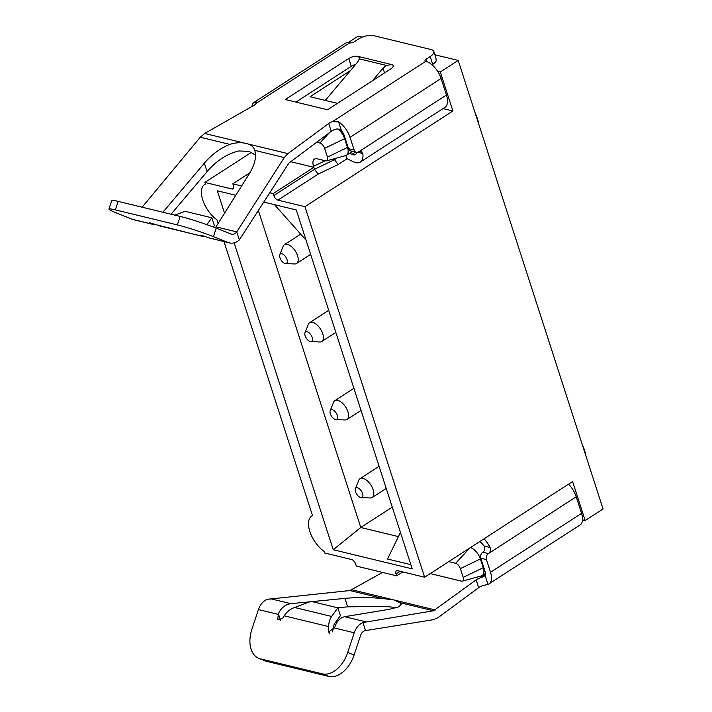 <?xml version="1.0" encoding="UTF-8"?>
<svg xmlns="http://www.w3.org/2000/svg" width="712" height="712" viewBox="0 0 712 712"><rect width="100%" height="100%" fill="white"/><g stroke="black" fill="none" stroke-linecap="round" stroke-linejoin="round"><path stroke-width="1.07" d="M434.89 54.771L458.172 60.413L603.055 508.973L585.175 520.534L582.541 519.902M348.15 42.622L358.118 36.178L362.212 37.166M392.267 507.104L360.762 527.485L258.438 210.681M263.93 202.101L296.281 209.933L412.212 568.861L333.243 549.726L234.123 242.854M224.547 213.191L217.311 190.807L235.779 195.284M333.243 549.726L360.762 527.485L398.4 536.608M312.479 515.541L311.74 516.031A22.419 11.303 57.1 0 0 309.818 531.437A22.419 11.303 -122.9 0 0 324.049 551.355L324.574 552.984L351.603 559.534A4.486 2.261 57.1 0 1 355.68 564.118L356.312 566.067L396.673 575.848L396.041 573.899A4.486 2.261 57.1 0 1 396.433 570.81A4.486 2.261 57.1 0 1 397.608 570.677L424.628 577.227L304.95 206.676L277.92 200.134A4.486 2.261 57.1 0 1 273.844 195.551L314.482 169.26L313.538 166.332L325.197 160.743M311.74 516.031A22.419 11.303 57.1 0 1 312.506 515.613L224.004 241.608M249.85 172.82L232.851 183.821L233.483 185.77A4.486 2.261 57.1 0 1 233.1 188.849A4.486 2.261 57.1 0 1 231.925 188.992L204.896 182.441L205.421 184.07A22.419 11.303 57.1 0 0 204.655 184.488A22.419 11.303 57.1 0 0 202.733 199.894A22.419 11.303 -122.9 0 0 216.964 219.821L218.13 223.417M232.851 183.821L241.635 185.948M269.884 192.792L273.212 193.593L273.844 195.551M274.476 204.655L306.035 240.122M410.86 564.678L387.542 559.027L400.438 532.398M585.175 520.534L572.573 481.534L424.628 577.227M402.743 571.923L396.673 575.848M430.253 573.587L461.385 581.134A5.207 2.626 -122.9 0 0 462.373 581.143A5.207 2.626 -122.9 0 0 463.201 577.396L460.361 568.621A5.207 2.626 -122.9 0 0 455.635 563.299L448.738 561.635M462.373 581.143L481.454 575.866A11.205 5.651 -122.9 0 0 482.273 575.501A11.205 5.651 -122.9 0 0 483.234 567.793L480.395 559.018A11.205 5.651 -122.9 0 0 470.409 547.617M251.594 152.235L204.896 182.441M337.488 103.365L310.04 96.716L350.473 70.559M458.172 60.413L440.292 71.983L437.666 71.342M440.292 71.983L452.894 110.983L304.95 206.676M452.894 110.983L443.015 108.598M290.22 161.58L313.858 167.311L273.212 193.593M313.538 166.332A10.493 5.287 -122.9 0 1 315.202 158.785A10.493 5.287 -122.9 0 1 317.187 158.803L325.642 160.85A5.207 2.626 57.1 0 0 326.63 160.868A5.207 2.626 57.1 0 0 327.449 157.121L324.619 148.345A5.207 2.626 57.1 0 0 319.884 143.023L316.484 142.204M277.92 200.134L318.139 174.12L314.482 169.26L334.515 159.657L338.173 164.517L347.127 158.723M334.231 158.758L334.515 159.657L337.159 157.948M337.862 129.014A11.205 5.651 57.1 0 1 344.653 138.742L347.483 147.518A11.205 5.651 57.1 0 1 346.53 155.225A11.205 5.651 57.1 0 1 345.712 155.59L326.63 160.868M582.407 445.045A22.419 11.303 -122.9 0 1 584.525 450.224A22.419 11.303 57.1 0 1 585.682 455.173M475.322 113.502A22.419 11.303 -122.9 0 1 477.441 118.681A22.419 11.303 57.1 0 1 478.598 123.63M362.586 493.496A5.607 2.821 57.1 0 1 361.126 497.59A5.607 2.821 57.1 0 1 355.537 491.787A5.607 2.821 57.1 0 1 355.395 488.726A5.607 2.821 57.1 0 1 358.866 488.405A5.607 2.821 57.1 0 1 362.586 493.496M355.395 488.726L358.768 480.262A11.205 5.651 57.1 0 1 360.014 478.678A11.205 5.651 57.1 0 1 373.15 489.794A11.205 5.651 57.1 0 1 372.189 497.501A11.205 5.651 57.1 0 1 370.231 497.982L361.126 497.59M337.39 415.488A5.607 2.821 57.1 0 1 335.93 419.582A5.607 2.821 57.1 0 1 330.341 413.779A5.607 2.821 57.1 0 1 330.199 410.717A5.607 2.821 57.1 0 1 333.67 410.388A5.607 2.821 57.1 0 1 337.39 415.488M330.199 410.717L333.572 402.253A11.205 5.651 57.1 0 1 334.818 400.669A11.205 5.651 57.1 0 1 347.945 411.785A11.205 5.651 57.1 0 1 346.993 419.493A11.205 5.651 57.1 0 1 345.035 419.973L335.93 419.582M312.194 337.47A5.607 2.821 57.1 0 1 310.735 341.573A5.607 2.821 57.1 0 1 305.145 335.77A5.607 2.821 57.1 0 1 305.003 332.709A5.607 2.821 57.1 0 1 308.474 332.379A5.607 2.821 57.1 0 1 312.194 337.47M305.003 332.709L308.376 324.236A11.205 5.651 57.1 0 1 309.622 322.652A11.205 5.651 57.1 0 1 322.75 333.777A11.205 5.651 57.1 0 1 321.797 341.484A11.205 5.651 57.1 0 1 319.839 341.965L310.735 341.573M286.998 259.462A5.607 2.821 57.1 0 1 285.539 263.556A5.607 2.821 57.1 0 1 279.95 257.762A5.607 2.821 57.1 0 1 279.807 254.7A5.607 2.821 57.1 0 1 283.278 254.371A5.607 2.821 57.1 0 1 286.998 259.462M279.807 254.7L283.18 246.227A11.205 5.651 57.1 0 1 284.426 244.643A11.205 5.651 57.1 0 1 297.554 255.768A11.205 5.651 57.1 0 1 296.601 263.467A11.205 5.651 57.1 0 1 294.643 263.956L285.539 263.556M312.07 601.604L344.937 598.383C357.424 597.208 370.213 597.288 383.305 598.632L393.709 599.904L400.082 602.699L433.466 610.789L476.132 579.862A6.728 2.723 162.1 0 1 479.879 577.993L483.991 576.426L485.041 575.26A7.85 3.952 -122.9 0 0 484.881 570.891L480.787 558.217A4.486 3.418 -76.4 0 1 482.781 552.209C484.845 550.705 485.264 548.641 484.018 546.024A8.971 4.521 57.1 0 0 479.603 541.663M354.095 655.022L360.628 635.318A6.728 5.126 -76.4 0 1 365.532 630.61L362.933 622.546A15.691 11.97 103.6 0 0 354.247 632.781L347.714 652.486L354.095 655.022A26.905 17.302 111.7 0 1 328.73 676.4L266.724 661.377A26.905 17.302 111.7 0 1 265.22 660.896L258.839 658.36A26.905 17.302 -68.3 0 1 251.888 629.274L258.42 609.561A15.691 11.97 103.6 0 1 267.107 599.335L349.921 590.551L382.567 572.43M365.532 630.61L433.537 619.663L437.827 617.785L478.651 587.667L476.132 579.862M484.027 538.806A17.933 9.042 -122.9 0 1 490.052 547.483C490.933 550.056 490.39 552.085 488.414 553.58A4.486 3.418 103.6 0 0 486.421 559.579L490.515 572.261A16.812 8.473 57.1 0 1 489.082 583.813A16.812 8.473 57.1 0 1 487.969 584.329L482.398 585.798A6.728 2.723 -17.9 0 0 478.651 587.667M568.568 484.124A17.933 9.042 57.1 0 1 576.204 496.798L581.562 513.37A16.812 8.473 57.1 0 1 580.12 524.931L489.082 583.813M433.466 610.789L362.933 622.546M396.37 607.736L396.228 607.71C391.671 606.9 385.94 606.482 379.042 606.455L347.67 606.829L344.937 598.383M400.082 602.699L401.292 604.043L398.791 606.846L389.704 609.232L344.67 616.699C340.042 617.696 336.714 621.273 334.693 627.432L328.437 632.096L328.232 629.631L329.451 633.395M270.106 598.641L290.897 603.678L309.845 601.818M337.684 607.808L347.67 606.829M290.897 603.678C285.325 604.443 281.151 607.808 278.365 613.788L277.707 619.805L282.495 618.55L284.186 615.809L328.49 626.533L328.232 629.631M284.186 615.809C286.678 611.902 290.14 609.125 294.572 607.478L311.082 601.364L337.862 607.852L331.614 616.45C329.941 618.773 328.899 622.128 328.49 626.533M258.839 658.36A26.905 17.302 -68.3 0 0 260.343 658.84L322.349 673.855A26.905 17.302 -68.3 0 0 347.714 652.486M332.522 631.856L334.133 624.255L340.38 615.649L337.862 607.852M239.348 239.935A15.691 11.97 -76.4 0 1 229.433 242.925A15.691 11.97 -76.4 0 1 228.205 242.534L213.395 236.633A26.905 1.878 -161.6 0 0 177.341 224.912L115.335 209.889A26.905 1.878 -161.6 0 0 108.945 209.043L111.757 200.553A26.905 1.878 18.4 0 1 118.156 201.398L180.163 216.421A26.905 1.878 18.4 0 1 216.208 228.143L231.017 234.043A6.728 5.126 103.6 0 0 231.551 234.212A6.728 5.126 103.6 0 0 236.749 231.872L239.348 239.935L288.876 163.119L331.249 131.302L328.73 123.505A6.728 2.723 162.1 0 1 332.477 121.636L338.609 121.894A16.812 8.473 -122.9 0 1 350.046 137.354L354.14 150.027A4.486 3.418 103.6 0 0 356.338 152.288A4.486 3.418 103.6 0 0 358.652 151.825L360.948 151.362L362.808 153.534A17.933 9.042 -122.9 0 1 360.37 162.051A17.933 9.042 -122.9 0 1 353.241 161.704L346.53 158.429L346.005 155.492M356.338 152.288L350.704 150.917A4.486 3.418 -76.4 0 1 348.506 148.666L344.412 135.983A7.85 3.952 57.1 0 0 341.538 130.964C339.615 129.032 337.435 128.525 334.996 129.442A6.728 2.723 -17.9 0 0 331.249 131.302M432.042 64.792L432.7 64.365L430.182 56.559A11.205 4.539 -17.9 0 0 433.804 51.406A11.205 4.539 -17.9 0 0 431.267 49.6L373.488 35.6A11.205 4.539 -17.9 0 0 358.314 39.151L354.247 41.777A3.364 1.362 162.1 0 1 349.699 42.845A16.812 8.473 57.1 0 0 345.293 43.352L254.246 102.243A16.812 8.473 57.1 0 1 255.359 101.727L256.632 102.056L256.373 103.204A6.728 2.723 162.1 0 1 253.881 105.376L204.709 133.473L200.277 137.229L142.124 207.201M433.804 51.406L435.895 57.895L436.171 60.867A11.205 4.539 162.1 0 1 432.7 64.365M295.925 102.092L351.247 66.314L348.72 58.509A6.728 2.723 162.1 0 1 357.825 56.382L359.373 57.53L359.364 58.882L357.664 62.051L325.277 100.41M355.635 64.454A6.728 2.723 -17.9 0 0 351.247 66.314M372.412 80.776L383.029 68.201L386.349 65.424L391.653 64.57A6.728 2.723 162.1 0 1 393.175 65.655A6.728 2.723 162.1 0 1 391.004 68.752L327.6 109.764L285.316 99.52L348.72 58.509M360.37 162.051L444.911 107.37A17.933 9.042 -122.9 0 0 446.442 95.043L441.084 78.462A16.812 8.473 -122.9 0 0 425.794 61.276A3.364 1.362 162.1 0 1 425.037 60.734A3.364 1.362 162.1 0 1 426.123 59.185L430.182 56.559M162.906 212.238L204.362 163.164C211.678 154.566 220.15 148.301 229.789 144.376C236.081 142.48 241.582 142.204 246.308 143.548C250.749 144.429 253.57 146.716 254.78 150.428C256.623 157.138 254.745 164.997 249.129 174.004L215.985 226.843L236.749 231.872L284.284 157.583L287.906 153.623L328.73 123.505M251.906 106.506A16.812 8.473 57.1 0 1 254.246 102.243M355.457 152.074L351.942 154.344L349.628 153.222M351.942 154.344A8.971 4.521 -122.9 0 0 355.502 154.522A8.971 4.521 -122.9 0 0 356.739 152.35M254.754 150.365L284.284 157.583M255.501 155.047L248.826 151.345L238.716 150.971C226.986 153.845 216.448 160.725 207.094 171.61L171.094 214.223M215.985 226.843L215.291 227.778M229.433 242.925L208.474 237.755C201.932 235.298 199.431 234.577 200.962 235.592L200.223 235.147M156.07 224.814L152.555 224.262L149.493 222.856M153.427 224.511L133.607 219.714A15.691 11.97 -76.4 0 1 132.379 219.323L117.569 213.422A26.905 1.878 -161.6 0 1 108.945 209.043M205.207 236.535L203.258 236.589L200.829 235.183M206.898 224.663L211.873 217.801L214.392 225.597L213.36 227.03M203.267 236.589L155.225 224.511C148.55 222.251 147.509 222.117 152.101 224.102L132.379 219.323M211.873 217.801L185.102 211.313L174.814 215.122M400.091 571.282L396.041 573.899M463.201 577.396L483.768 567.446M460.361 568.621L480.929 558.671M455.635 563.299L469.769 548.026M233.705 187.835L231.925 188.992M338.173 164.517L318.139 174.12M327.449 157.121L348.026 147.17M324.619 148.345L345.187 138.395M319.884 143.023L329.62 132.512M479.879 577.993L485.272 574.504M352.111 589.83L435.308 609.979M581.562 513.37L490.515 572.261M490.052 547.483L484.018 546.024M576.204 496.798L488.414 553.58L482.781 552.209M486.421 559.579L480.787 558.217M487.969 584.329L485.041 575.26M349.921 590.551L383.305 598.632M344.67 616.699L365.47 621.736M280.608 620.713L278.365 613.788M258.42 609.561L278.152 614.34M334.515 628.002L354.247 632.781M294.572 607.478L331.614 616.45M266.724 661.377L260.343 658.84M322.349 673.855L328.73 676.4M384.551 72.918L383.029 68.201M256.373 103.204L349.699 42.845M332.477 121.636L425.794 61.276M287.906 153.623L204.709 133.473M357.825 56.382L391.653 64.57M359.364 58.882L386.349 65.424M357.611 152.279L362.808 153.534M348.506 148.666L354.14 150.027M341.538 130.964L338.609 121.894M358.652 151.825L446.442 95.043M441.084 78.462L350.046 137.354M426.123 59.185L426.906 61.615M255.359 101.727L256 103.73M229.789 144.376L200.277 137.229M204.362 163.164L207.094 171.61M228.205 242.534L208.474 237.755M202.439 236.295L158.135 225.562M216.208 228.143L213.395 236.633M180.163 216.421L177.341 224.912M115.335 209.889L118.156 201.398M152.315 223.524L152.555 224.262M485.353 573.507L482.273 575.501M204.655 184.488L205.394 184.007M346.53 155.225L352.502 151.353M360.014 478.678L379.096 466.333M372.189 497.501L386.233 488.414M334.818 400.669L353.9 388.325M346.993 419.493L361.037 410.406M309.622 322.652L328.704 310.307M321.797 341.484L335.842 332.397M284.426 244.643L300.695 234.123M296.601 263.467L310.637 254.389"/></g></svg>
